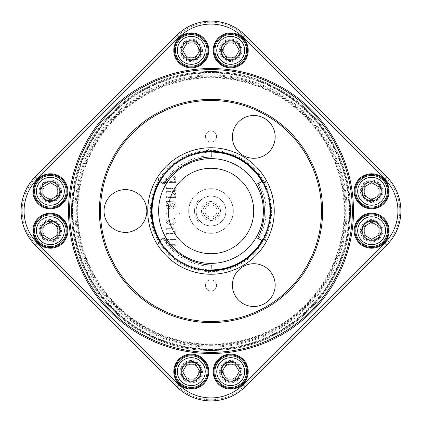<?xml version="1.0" encoding="UTF-8"?>
<svg xmlns="http://www.w3.org/2000/svg" width="422" height="422" viewBox="0 0 422 422"><rect width="100%" height="100%" fill="white"/><g stroke="black" fill="none" stroke-linecap="round" stroke-linejoin="round"><path stroke-width="0.32" stroke-dasharray="2.11 1.58" d="M208.362 149.14L209.998 151.973L211.28 151.952L209.628 149.098L211.179 151.783L210.546 152.178L208.784 149.124L209.628 149.098L208.362 149.14A61.918 61.918 0 0 1 208.784 149.124M158.519 178.142L158.076 178.859L159.727 181.718L160.381 180.616L158.746 177.789A61.918 61.918 0 0 0 158.519 178.142L160.286 181.196L159.627 181.544L158.076 178.859L158.746 177.789M158.746 244.211L160.381 241.384L159.727 240.282L158.076 243.141L159.627 240.456L160.286 240.804L158.519 243.858L158.076 243.141L158.746 244.211A61.918 61.918 0 0 1 158.519 243.858M208.784 272.876L209.628 272.902L211.28 270.048L209.998 270.027L208.362 272.86A61.918 61.918 0 0 0 208.784 272.876L210.546 269.822L211.179 270.217L209.628 272.902L208.362 272.86M265.892 239.649L262.621 239.649L261.999 240.762L265.296 240.762L262.194 240.762L262.167 240.018L265.696 240.018L265.296 240.762L265.892 239.649A61.918 61.918 0 0 1 265.696 240.018M265.696 181.982L265.296 181.238L261.999 181.238L262.621 182.351L265.892 182.351A61.918 61.918 0 0 0 265.696 181.982L262.167 181.982L262.194 181.238L265.296 181.238L265.892 182.351M160.381 241.384A59.898 59.898 0 0 0 209.998 270.027M210.546 269.822A58.827 58.827 0 0 1 160.286 240.804M211.179 270.217L210.356 271.641A60.641 60.641 0 0 0 211 271.641A60.641 60.641 0 0 0 263.834 181.238A60.641 60.641 0 0 0 158.804 180.125A60.641 60.641 0 0 0 210.356 271.641L211 270.528A59.528 59.528 0 0 0 262.553 181.238A59.528 59.528 0 0 0 159.447 181.238A59.528 59.528 0 0 0 211 270.528M209.998 151.973A59.898 59.898 0 0 0 160.381 180.616M160.286 181.196A58.827 58.827 0 0 1 210.546 152.178M159.627 181.544L159.447 181.238M211 151.472L211.179 151.783M262.621 239.649A59.898 59.898 0 0 0 262.621 182.351M262.167 181.982A58.827 58.827 0 0 1 262.167 240.018M262.553 240.762L262.194 240.762M262.194 181.238L262.553 181.238M230.723 382.052A10.418 10.418 0 0 0 239.743 366.423A10.418 10.418 0 0 0 221.703 366.423A10.418 10.418 0 0 0 230.723 382.052M191.277 382.052A10.418 10.418 0 0 0 200.297 366.423A10.418 10.418 0 0 0 182.257 366.423A10.418 10.418 0 0 0 191.277 382.052M50.366 241.141A10.418 10.418 0 0 0 59.391 225.517A10.418 10.418 0 0 0 41.345 225.517A10.418 10.418 0 0 0 50.366 241.141M50.366 201.695A10.418 10.418 0 0 0 59.391 186.07A10.418 10.418 0 0 0 41.345 186.07A10.418 10.418 0 0 0 50.366 201.695M191.277 60.784A10.418 10.418 0 0 0 200.297 45.159A10.418 10.418 0 0 0 182.257 45.159A10.418 10.418 0 0 0 191.277 60.784M230.723 60.784A10.418 10.418 0 0 0 239.743 45.159A10.418 10.418 0 0 0 221.703 45.159A10.418 10.418 0 0 0 230.723 60.784M371.634 201.695A10.418 10.418 0 0 0 380.655 186.07A10.418 10.418 0 0 0 362.609 186.07A10.418 10.418 0 0 0 371.634 201.695M371.634 241.141A10.418 10.418 0 0 0 380.655 225.517A10.418 10.418 0 0 0 362.609 225.517A10.418 10.418 0 0 0 371.634 241.141M211 352.375A141.375 141.375 0 0 0 333.438 140.31A141.375 141.375 0 0 0 88.562 140.31A141.375 141.375 0 0 0 211 352.375M211 270.898A59.898 59.898 0 0 0 262.874 181.049A59.898 59.898 0 0 0 159.126 181.049A59.898 59.898 0 0 0 211 270.898A59.898 59.898 0 0 0 262.874 181.049A59.898 59.898 0 0 0 159.126 181.049A59.898 59.898 0 0 0 211 270.898A59.898 59.898 0 0 0 262.874 181.049A59.898 59.898 0 0 0 159.126 181.049A59.898 59.898 0 0 0 211 270.898M211 349.031A138.031 138.031 0 0 1 72.969 211A138.031 138.031 0 0 1 211 72.969A138.031 138.031 0 0 1 349.031 211A138.031 138.031 0 0 1 211 349.031M211 349.442A138.442 138.442 0 0 0 330.895 141.776A138.442 138.442 0 0 0 91.105 141.776A138.442 138.442 0 0 0 211 349.442M211 350.518A139.518 139.518 0 0 0 331.824 141.243A139.518 139.518 0 0 0 90.176 141.243A139.518 139.518 0 0 0 211 350.518A139.518 139.518 0 0 0 331.824 141.243A139.518 139.518 0 0 0 90.176 141.243A139.518 139.518 0 0 0 211 350.518A139.518 139.518 0 0 0 331.824 141.243A139.518 139.518 0 0 0 90.176 141.243A139.518 139.518 0 0 0 211 350.518M211 344.758A133.758 133.758 0 0 1 77.242 211A133.758 133.758 0 0 1 211 77.242A133.758 133.758 0 0 1 344.758 211A133.758 133.758 0 0 1 211 344.758M211 344.69A133.69 133.69 0 0 0 326.781 144.155A133.69 133.69 0 0 0 95.219 144.155A133.69 133.69 0 0 0 211 344.69M211 349.601A138.601 138.601 0 0 0 331.033 141.702A138.601 138.601 0 0 0 90.967 141.702A138.601 138.601 0 0 0 211 349.601M244.412 385.945L245.198 386.737A48.366 48.366 0 0 1 176.802 386.737A48.366 48.366 0 0 0 245.198 386.737L386.737 245.198A48.366 48.366 0 0 0 386.737 176.802A48.366 48.366 0 0 1 386.737 245.198L385.945 244.412L244.412 385.945A47.248 47.248 0 0 1 177.588 385.945L36.055 244.412A47.248 47.248 0 0 1 36.055 177.588L177.588 36.055A47.248 47.248 0 0 1 244.412 36.055L385.945 177.588A47.248 47.248 0 0 1 385.945 244.412M371.634 240.398A9.674 9.674 0 0 0 380.011 225.886A9.674 9.674 0 0 0 363.258 225.886A9.674 9.674 0 0 0 371.634 240.398A9.674 9.674 0 0 0 380.011 225.886A9.674 9.674 0 0 0 363.258 225.886A9.674 9.674 0 0 0 371.634 240.398M371.634 241.885A11.162 11.162 0 0 1 361.965 225.142A11.162 11.162 0 0 1 381.298 225.142A11.162 11.162 0 0 1 371.634 241.885M371.634 214.909A15.814 15.814 0 0 0 355.82 230.723A15.814 15.814 0 0 0 371.634 246.538A15.814 15.814 0 0 0 387.443 230.723A15.814 15.814 0 0 0 371.634 214.909M371.634 247.466A16.743 16.743 0 0 0 386.13 222.352A16.743 16.743 0 0 0 357.133 222.352A16.743 16.743 0 0 0 371.634 247.466M371.634 200.951A9.674 9.674 0 0 0 380.011 186.44A9.674 9.674 0 0 0 363.258 186.44A9.674 9.674 0 0 0 371.634 200.951A9.674 9.674 0 0 0 380.011 186.44A9.674 9.674 0 0 0 363.258 186.44A9.674 9.674 0 0 0 371.634 200.951M371.634 202.439A11.162 11.162 0 0 1 361.965 185.696A11.162 11.162 0 0 1 381.298 185.696A11.162 11.162 0 0 1 371.634 202.439M371.634 175.462A15.814 15.814 0 0 0 355.82 191.277A15.814 15.814 0 0 0 371.634 207.091A15.814 15.814 0 0 0 387.443 191.277A15.814 15.814 0 0 0 371.634 175.462M371.634 208.02A16.743 16.743 0 0 0 386.13 182.905A16.743 16.743 0 0 0 357.133 182.905A16.743 16.743 0 0 0 371.634 208.02M230.723 60.04A9.674 9.674 0 0 0 239.1 45.529A9.674 9.674 0 0 0 222.347 45.529A9.674 9.674 0 0 0 230.723 60.04A9.674 9.674 0 0 0 239.1 45.529A9.674 9.674 0 0 0 222.347 45.529A9.674 9.674 0 0 0 230.723 60.04M230.723 61.528A11.162 11.162 0 0 1 219.561 50.366A11.162 11.162 0 0 1 230.723 39.204A11.162 11.162 0 0 1 241.885 50.366A11.162 11.162 0 0 1 230.723 61.528M230.723 34.557A15.814 15.814 0 0 0 214.909 50.366A15.814 15.814 0 0 0 230.723 66.18A15.814 15.814 0 0 0 246.538 50.366A15.814 15.814 0 0 0 230.723 34.557M230.723 67.109A16.743 16.743 0 0 0 245.224 41.994A16.743 16.743 0 0 0 216.222 41.994A16.743 16.743 0 0 0 230.723 67.109M191.277 60.04A9.674 9.674 0 0 0 199.653 45.529A9.674 9.674 0 0 0 182.9 45.529A9.674 9.674 0 0 0 191.277 60.04A9.674 9.674 0 0 0 199.653 45.529A9.674 9.674 0 0 0 182.9 45.529A9.674 9.674 0 0 0 191.277 60.04M191.277 61.528A11.162 11.162 0 0 1 180.115 50.366A11.162 11.162 0 0 1 191.277 39.204A11.162 11.162 0 0 1 202.439 50.366A11.162 11.162 0 0 1 191.277 61.528M191.277 34.557A15.814 15.814 0 0 0 175.462 50.366A15.814 15.814 0 0 0 191.277 66.18A15.814 15.814 0 0 0 207.091 50.366A15.814 15.814 0 0 0 191.277 34.557M191.277 67.109A16.743 16.743 0 0 0 205.778 41.994A16.743 16.743 0 0 0 176.776 41.994A16.743 16.743 0 0 0 191.277 67.109M50.366 200.951A9.674 9.674 0 0 0 58.742 186.44A9.674 9.674 0 0 0 41.989 186.44A9.674 9.674 0 0 0 50.366 200.951A9.674 9.674 0 0 0 58.742 186.44A9.674 9.674 0 0 0 41.989 186.44A9.674 9.674 0 0 0 50.366 200.951M50.366 202.439A11.162 11.162 0 0 1 39.204 191.277A11.162 11.162 0 0 1 50.366 180.115A11.162 11.162 0 0 1 61.528 191.277A11.162 11.162 0 0 1 50.366 202.439M50.366 175.462A15.814 15.814 0 0 0 34.557 191.277A15.814 15.814 0 0 0 50.366 207.091A15.814 15.814 0 0 0 66.18 191.277A15.814 15.814 0 0 0 50.366 175.462M50.366 208.02A16.743 16.743 0 0 0 64.867 182.905A16.743 16.743 0 0 0 35.87 182.905A16.743 16.743 0 0 0 50.366 208.02M50.366 240.398A9.674 9.674 0 0 0 58.742 225.886A9.674 9.674 0 0 0 41.989 225.886A9.674 9.674 0 0 0 50.366 240.398A9.674 9.674 0 0 0 58.742 225.886A9.674 9.674 0 0 0 41.989 225.886A9.674 9.674 0 0 0 50.366 240.398M50.366 241.885A11.162 11.162 0 0 1 39.204 230.723A11.162 11.162 0 0 1 50.366 219.561A11.162 11.162 0 0 1 61.528 230.723A11.162 11.162 0 0 1 50.366 241.885M50.366 214.909A15.814 15.814 0 0 0 34.557 230.723A15.814 15.814 0 0 0 50.366 246.538A15.814 15.814 0 0 0 66.18 230.723A15.814 15.814 0 0 0 50.366 214.909M50.366 247.466A16.743 16.743 0 0 0 64.867 222.352A16.743 16.743 0 0 0 35.87 222.352A16.743 16.743 0 0 0 50.366 247.466M191.277 381.303A9.674 9.674 0 0 0 199.653 366.797A9.674 9.674 0 0 0 182.9 366.797A9.674 9.674 0 0 0 191.277 381.303A9.674 9.674 0 0 0 199.653 366.797A9.674 9.674 0 0 0 182.9 366.797A9.674 9.674 0 0 0 191.277 381.303M191.277 382.796A11.162 11.162 0 0 1 180.115 371.634A11.162 11.162 0 0 1 191.277 360.472A11.162 11.162 0 0 1 202.439 371.634A11.162 11.162 0 0 1 191.277 382.796M191.277 355.82A15.814 15.814 0 0 0 177.583 379.536A15.814 15.814 0 0 0 204.971 379.536A15.814 15.814 0 0 0 191.277 355.82M191.277 388.377A16.743 16.743 0 0 0 205.778 363.263A16.743 16.743 0 0 0 176.776 363.263A16.743 16.743 0 0 0 191.277 388.377M230.723 381.303A9.674 9.674 0 0 0 239.1 366.797A9.674 9.674 0 0 0 222.347 366.797A9.674 9.674 0 0 0 230.723 381.303A9.674 9.674 0 0 0 239.1 366.797A9.674 9.674 0 0 0 222.347 366.797A9.674 9.674 0 0 0 230.723 381.303M230.723 382.796A11.162 11.162 0 0 1 219.561 371.634A11.162 11.162 0 0 1 230.723 360.472A11.162 11.162 0 0 1 241.885 371.634A11.162 11.162 0 0 1 230.723 382.796M230.723 355.82A15.814 15.814 0 0 0 217.029 379.536A15.814 15.814 0 0 0 244.417 379.536A15.814 15.814 0 0 0 230.723 355.82M230.723 388.377A16.743 16.743 0 0 0 245.224 363.263A16.743 16.743 0 0 0 216.222 363.263A16.743 16.743 0 0 0 230.723 388.377M244.412 36.055L245.198 35.263A48.366 48.366 0 0 0 176.802 35.263L177.588 36.055M35.263 245.198A48.366 48.366 0 0 1 35.263 176.802A48.366 48.366 0 0 0 35.263 245.198L36.055 244.412M163.071 183.649L159.727 181.718A59.898 59.898 0 0 1 211.28 151.952L211.28 156.9C201.716 157.374 192.733 160.007 184.335 164.812C176.053 169.612 169.28 176.069 164.01 184.192L163.071 183.649A56.036 56.036 0 0 1 211.28 155.813M211.28 266.187L211.28 270.048A59.898 59.898 0 0 1 159.727 240.282L164.01 237.808C169.201 245.857 175.974 252.314 184.335 257.188C192.627 261.962 201.61 264.599 211.28 265.1L211.28 266.187A56.036 56.036 0 0 1 163.071 238.351M258.654 183.169L261.999 181.238A59.898 59.898 0 0 1 261.999 240.762L257.71 238.288C262.088 229.774 264.293 220.674 264.336 211C264.32 201.431 262.109 192.332 257.71 183.712L258.654 183.169A56.036 56.036 0 0 1 258.654 238.831M262.98 181.238A59.898 59.898 0 0 0 210.784 151.102A59.898 59.898 0 0 1 262.98 181.238A59.898 59.898 0 0 0 210.784 151.102M159.231 180.864A59.898 59.898 0 0 0 159.231 241.136A59.898 59.898 0 0 1 159.231 180.864A59.898 59.898 0 0 0 159.231 241.136M210.784 270.898A59.898 59.898 0 0 0 262.98 240.762A59.898 59.898 0 0 1 210.784 270.898A59.898 59.898 0 0 0 262.98 240.762M379.072 235.017L379.072 226.429L371.634 222.13L364.191 226.429L364.191 235.017L371.634 239.316L379.072 235.017M364.191 230.723A7.443 7.443 0 0 1 375.353 224.277A7.443 7.443 0 0 1 375.353 237.169A7.443 7.443 0 0 1 364.191 230.723M362.329 230.723A9.3 9.3 0 0 1 376.282 222.668A9.3 9.3 0 0 1 376.282 238.778A9.3 9.3 0 0 1 362.329 230.723A9.3 9.3 0 0 1 376.282 222.668A9.3 9.3 0 0 1 376.282 238.778A9.3 9.3 0 0 1 362.329 230.723A9.3 9.3 0 0 1 376.282 222.668A9.3 9.3 0 0 1 376.282 238.778A9.3 9.3 0 0 1 362.329 230.723M379.072 195.571L379.072 186.983L371.634 182.684L364.191 186.983L364.191 195.571L371.634 199.87L379.072 195.571M364.191 191.277A7.443 7.443 0 0 1 375.353 184.831A7.443 7.443 0 0 1 375.353 197.723A7.443 7.443 0 0 1 364.191 191.277M362.329 191.277A9.3 9.3 0 0 1 376.282 183.222A9.3 9.3 0 0 1 376.282 199.332A9.3 9.3 0 0 1 362.329 191.277A9.3 9.3 0 0 1 376.282 183.222A9.3 9.3 0 0 1 376.282 199.332A9.3 9.3 0 0 1 362.329 191.277A9.3 9.3 0 0 1 376.282 183.222A9.3 9.3 0 0 1 376.282 199.332A9.3 9.3 0 0 1 362.329 191.277M226.429 379.072L235.017 379.072L239.316 371.634L235.017 364.191L226.429 364.191L222.13 371.634L226.429 379.072M230.723 364.191A7.443 7.443 0 0 1 237.169 375.353A7.443 7.443 0 0 1 224.277 375.353A7.443 7.443 0 0 1 230.723 364.191M230.723 362.329A9.3 9.3 0 0 1 238.778 376.282A9.3 9.3 0 0 1 222.668 376.282A9.3 9.3 0 0 1 230.723 362.329A9.3 9.3 0 0 1 238.778 376.282A9.3 9.3 0 0 1 222.668 376.282A9.3 9.3 0 0 1 230.723 362.329A9.3 9.3 0 0 1 238.778 376.282A9.3 9.3 0 0 1 222.668 376.282A9.3 9.3 0 0 1 230.723 362.329M42.928 226.429L42.928 235.017L50.366 239.316L57.809 235.017L57.809 226.429L50.366 222.13L42.928 226.429M57.809 230.723A7.443 7.443 0 0 1 46.647 237.169A7.443 7.443 0 0 1 46.647 224.277A7.443 7.443 0 0 1 57.809 230.723M59.671 230.723A9.3 9.3 0 0 1 45.718 238.778A9.3 9.3 0 0 1 45.718 222.668A9.3 9.3 0 0 1 59.671 230.723A9.3 9.3 0 0 1 45.718 238.778A9.3 9.3 0 0 1 45.718 222.668A9.3 9.3 0 0 1 59.671 230.723A9.3 9.3 0 0 1 45.718 238.778A9.3 9.3 0 0 1 45.718 222.668A9.3 9.3 0 0 1 59.671 230.723M195.571 42.928L186.983 42.928L182.684 50.366L186.983 57.809L195.571 57.809L199.87 50.366L195.571 42.928M191.277 57.809A7.443 7.443 0 0 1 184.831 46.647A7.443 7.443 0 0 1 197.723 46.647A7.443 7.443 0 0 1 191.277 57.809M191.277 59.671A9.3 9.3 0 0 1 183.222 45.718A9.3 9.3 0 0 1 199.332 45.718A9.3 9.3 0 0 1 191.277 59.671A9.3 9.3 0 0 1 183.222 45.718A9.3 9.3 0 0 1 199.332 45.718A9.3 9.3 0 0 1 191.277 59.671A9.3 9.3 0 0 1 183.222 45.718A9.3 9.3 0 0 1 199.332 45.718A9.3 9.3 0 0 1 191.277 59.671M186.983 379.072L195.571 379.072L199.87 371.634L195.571 364.191L186.983 364.191L182.684 371.634L186.983 379.072M191.277 364.191A7.443 7.443 0 0 1 197.723 375.353A7.443 7.443 0 0 1 184.831 375.353A7.443 7.443 0 0 1 191.277 364.191M191.277 362.329A9.3 9.3 0 0 1 199.332 376.282A9.3 9.3 0 0 1 183.222 376.282A9.3 9.3 0 0 1 191.277 362.329A9.3 9.3 0 0 1 199.332 376.282A9.3 9.3 0 0 1 183.222 376.282A9.3 9.3 0 0 1 191.277 362.329A9.3 9.3 0 0 1 199.332 376.282A9.3 9.3 0 0 1 183.222 376.282A9.3 9.3 0 0 1 191.277 362.329M42.928 186.983L42.928 195.571L50.366 199.87L57.809 195.571L57.809 186.983L50.366 182.684L42.928 186.983M57.809 191.277A7.443 7.443 0 0 1 46.647 197.723A7.443 7.443 0 0 1 46.647 184.831A7.443 7.443 0 0 1 57.809 191.277M59.671 191.277A9.3 9.3 0 0 1 45.718 199.332A9.3 9.3 0 0 1 45.718 183.222A9.3 9.3 0 0 1 59.671 191.277A9.3 9.3 0 0 1 45.718 199.332A9.3 9.3 0 0 1 45.718 183.222A9.3 9.3 0 0 1 59.671 191.277A9.3 9.3 0 0 1 45.718 199.332A9.3 9.3 0 0 1 45.718 183.222A9.3 9.3 0 0 1 59.671 191.277M235.017 42.928L226.429 42.928L222.13 50.366L226.429 57.809L235.017 57.809L239.316 50.366L235.017 42.928M230.723 57.809A7.443 7.443 0 0 1 224.277 46.647A7.443 7.443 0 0 1 237.169 46.647A7.443 7.443 0 0 1 230.723 57.809M230.723 59.671A9.3 9.3 0 0 1 222.668 45.718A9.3 9.3 0 0 1 238.778 45.718A9.3 9.3 0 0 1 230.723 59.671A9.3 9.3 0 0 1 222.668 45.718A9.3 9.3 0 0 1 238.778 45.718A9.3 9.3 0 0 1 230.723 59.671A9.3 9.3 0 0 1 222.668 45.718A9.3 9.3 0 0 1 238.778 45.718A9.3 9.3 0 0 1 230.723 59.671M220.49 211A9.49 9.49 0 0 0 206.258 202.782A9.49 9.49 0 0 0 206.258 219.218A9.49 9.49 0 0 0 220.49 211A9.49 9.49 0 0 0 206.258 202.782A9.49 9.49 0 0 0 206.258 219.218A9.49 9.49 0 0 0 220.49 211M201.157 199.838A14.881 14.881 0 0 1 224.921 216.259A14.881 14.881 0 0 1 201.157 222.162L198.862 222.162A16.49 16.49 0 0 1 198.862 199.838L201.157 199.838A14.881 14.881 0 0 0 201.157 222.162L198.862 222.162A16.49 16.49 0 0 1 198.862 199.838L201.157 199.838M188.676 211A22.324 22.324 0 0 1 211 188.676A22.324 22.324 0 0 1 233.324 211A22.324 22.324 0 0 1 211 233.324A22.324 22.324 0 0 1 188.676 211M188.766 211A22.234 22.234 0 0 0 222.114 230.254A22.234 22.234 0 0 0 222.114 191.746A22.234 22.234 0 0 0 188.766 211M196.119 211A14.881 14.881 0 0 0 211 225.881A14.881 14.881 0 0 0 225.881 211A14.881 14.881 0 0 0 211 196.119A14.881 14.881 0 0 0 196.119 211M225.97 211A14.97 14.97 0 0 1 211 225.97A14.97 14.97 0 0 1 196.03 211A14.97 14.97 0 0 1 211 196.03A14.97 14.97 0 0 1 225.97 211M233.324 211A22.324 22.324 0 0 0 199.838 191.667A22.324 22.324 0 0 0 199.838 230.333A22.324 22.324 0 0 0 233.324 211M225.881 211A14.881 14.881 0 0 0 203.557 198.113A14.881 14.881 0 0 0 203.557 223.887A14.881 14.881 0 0 0 225.881 211M166.352 233.577L166.352 234.927L175.826 234.927L175.826 233.746L174.471 233.746L175.995 231.303C175.626 229.283 174.344 228.407 172.15 228.671L166.352 228.671L166.352 230.027L172.107 230.027C173.489 229.842 174.333 230.359 174.639 231.583C174.275 233.102 173.236 233.767 171.522 233.577L166.352 233.577L166.352 234.927L175.826 234.927L175.826 233.746L174.471 233.746L175.995 231.303C175.626 229.283 174.344 228.407 172.15 228.671L166.352 228.671L166.352 230.027L172.107 230.027C173.489 229.842 174.333 230.359 174.639 231.583C174.275 233.102 173.236 233.767 171.522 233.577L166.352 233.577M166.352 212.862L166.352 214.212L179.376 214.212L179.376 212.862L166.352 212.862L166.352 214.212L179.376 214.212L179.376 212.862L166.352 212.862M166.352 196.204L166.352 197.554L175.826 197.554L175.826 196.372L174.492 196.372L175.995 194.03L174.376 191.846L175.995 189.457C175.731 187.737 174.671 186.946 172.825 187.073L166.352 187.073L166.352 188.423L172.318 188.423L174.639 189.763C174.318 191.145 173.389 191.767 171.854 191.635L166.352 191.635L166.352 192.991L172.503 192.991L174.639 194.31C174.165 195.824 173.041 196.452 171.263 196.204L166.352 196.204L166.352 197.554L175.826 197.554L175.826 196.372L174.492 196.372L175.995 194.03L174.376 191.846L175.995 189.457C175.731 187.737 174.671 186.946 172.825 187.073L166.352 187.073L166.352 188.423L172.318 188.423L174.639 189.763C174.318 191.145 173.389 191.767 171.854 191.635L166.352 191.635L166.352 192.991L172.503 192.991L174.639 194.31C174.165 195.824 173.041 196.452 171.263 196.204L166.352 196.204M344.194 211A133.194 133.194 0 0 0 144.403 95.652A133.194 133.194 0 0 0 144.403 326.348A133.194 133.194 0 0 0 344.194 211M205.419 136.591A5.581 5.581 0 0 1 213.79 131.759A5.581 5.581 0 0 1 213.79 141.423A5.581 5.581 0 0 1 205.419 136.591A5.581 5.581 0 0 1 213.79 131.759A5.581 5.581 0 0 1 213.79 141.423A5.581 5.581 0 0 1 205.419 136.591M205.419 285.409A5.581 5.581 0 0 1 213.79 280.577A5.581 5.581 0 0 1 213.79 290.241A5.581 5.581 0 0 1 205.419 285.409A5.581 5.581 0 0 1 213.79 280.577A5.581 5.581 0 0 1 213.79 290.241A5.581 5.581 0 0 1 205.419 285.409M162.802 181.196L162.802 182.547L175.826 182.547L175.826 181.365L174.46 181.365L175.995 179.107C175.41 176.739 173.801 175.631 171.168 175.784C168.499 175.626 166.838 176.749 166.184 179.16L167.413 181.196L162.802 181.196L162.802 182.547L175.826 182.547L175.826 181.365L174.46 181.365L175.995 179.107C175.41 176.739 173.801 175.631 171.168 175.784C168.499 175.626 166.838 176.749 166.184 179.16L167.413 181.196L162.802 181.196M166.352 202.755L167.661 203.093L166.184 205.983C166.268 207.682 167.154 208.573 168.842 208.674C170.673 208.484 171.648 207.434 171.765 205.525L172.445 203.093L174.107 203.457L174.639 205.023L172.951 207.155L173.12 208.505C175.083 208.093 176.043 206.87 175.995 204.834C175.921 202.581 174.734 201.547 172.434 201.742L166.352 201.405L166.352 202.755L167.661 203.093L166.184 205.983C166.268 207.682 167.154 208.573 168.842 208.674C170.673 208.484 171.648 207.434 171.765 205.525L172.445 203.093L174.107 203.457L174.639 205.023L172.951 207.155L173.12 208.505C175.083 208.093 176.043 206.87 175.995 204.834C175.921 202.581 174.734 201.547 172.434 201.742L166.352 201.405L166.352 202.755M167.539 221.165L169.908 219.245L169.739 217.889C167.655 218.084 166.468 219.176 166.184 221.165C166.722 223.665 168.362 224.831 171.1 224.657C173.848 224.831 175.483 223.655 175.995 221.128C175.821 219.319 174.803 218.295 172.951 218.058L172.783 219.414L174.639 221.128C174.165 222.769 172.994 223.491 171.126 223.301C169.238 223.512 168.04 222.8 167.539 221.165L169.908 219.245L169.739 217.889C167.655 218.084 166.468 219.176 166.184 221.165C166.722 223.665 168.362 224.831 171.1 224.657C173.848 224.831 175.483 223.655 175.995 221.128C175.821 219.319 174.803 218.295 172.951 218.058L172.783 219.414L174.639 221.128C174.165 222.769 172.994 223.491 171.126 223.301C169.238 223.512 168.04 222.8 167.539 221.165M166.352 239.453L166.352 240.804L167.761 240.804L166.184 243.162C166.579 245.113 167.845 245.963 169.987 245.709L175.826 245.709L175.826 244.359L170.583 244.359C169.037 244.649 168.019 244.159 167.539 242.887L168.315 241.453L170.757 240.973L175.826 240.973L175.826 239.453L166.352 239.453L166.352 240.804L167.761 240.804L166.184 243.162C166.579 245.113 167.845 245.963 169.987 245.709L175.826 245.709L175.826 244.359L170.583 244.359C169.037 244.649 168.019 244.159 167.539 242.887L168.315 241.453L170.757 240.973L175.826 240.973L175.826 239.453L166.352 239.453M218.997 211A7.997 7.997 0 0 0 207.002 204.074A7.997 7.997 0 0 0 207.002 217.926A7.997 7.997 0 0 0 218.997 211A7.997 7.997 0 0 0 207.002 204.074A7.997 7.997 0 0 0 207.002 217.926A7.997 7.997 0 0 0 218.997 211M349.775 211A138.775 138.775 0 0 0 141.613 90.82A138.775 138.775 0 0 0 141.613 331.18A138.775 138.775 0 0 0 349.775 211A138.775 138.775 0 0 0 141.613 90.82A138.775 138.775 0 0 0 141.613 331.18A138.775 138.775 0 0 0 349.775 211M171.11 177.135C172.951 176.955 174.128 177.673 174.639 179.271C174.043 180.838 172.835 181.544 171.01 181.391C169.185 181.565 168.03 180.859 167.539 179.26C168.083 177.667 169.275 176.96 171.11 177.135C172.951 176.955 174.128 177.673 174.639 179.271C174.043 180.838 172.835 181.544 171.01 181.391C169.185 181.565 168.03 180.859 167.539 179.26C168.083 177.667 169.275 176.96 171.11 177.135M167.539 205.656C167.724 203.895 168.721 203.04 170.525 203.093L171.089 203.093L170.414 205.366L168.916 207.323L167.539 205.656C167.724 203.895 168.721 203.04 170.525 203.093L171.089 203.093L170.414 205.366L168.916 207.323L167.539 205.656M211 204.86A6.14 6.14 0 0 1 216.317 214.07A6.14 6.14 0 0 1 205.683 214.07A6.14 6.14 0 0 1 211 204.86A6.14 6.14 0 0 1 216.317 214.07A6.14 6.14 0 0 1 205.683 214.07A6.14 6.14 0 0 1 211 204.86M211 196.119A14.881 14.881 0 0 1 223.887 218.443A14.881 14.881 0 0 1 198.113 218.443A14.881 14.881 0 0 1 211 196.119M253.786 306.499A21.39 21.39 0 0 0 272.311 274.411A21.39 21.39 0 0 0 235.26 274.411A21.39 21.39 0 0 0 253.786 306.499M253.786 158.287A21.39 21.39 0 0 0 272.311 126.199A21.39 21.39 0 0 0 235.26 126.199A21.39 21.39 0 0 0 253.786 158.287M125.429 232.39A21.39 21.39 0 0 0 143.955 200.302A21.39 21.39 0 0 0 106.903 200.302A21.39 21.39 0 0 0 125.429 232.39M211 349.775A138.775 138.775 0 0 0 331.18 141.613A138.775 138.775 0 0 0 90.82 141.613A138.775 138.775 0 0 0 211 349.775M211 345.307A134.307 134.307 0 0 0 327.314 143.844A134.307 134.307 0 0 0 94.686 143.844A134.307 134.307 0 0 0 211 345.307M211 346.051A135.051 135.051 0 0 0 327.957 143.475A135.051 135.051 0 0 0 94.043 143.475A135.051 135.051 0 0 0 211 346.051M245.198 35.263A48.366 48.366 0 0 0 176.802 35.263M35.263 176.802L36.055 177.588M385.945 177.588L386.737 176.802M176.802 386.737L177.588 385.945M210.995 269.901A58.901 58.901 0 0 0 211.28 269.901M211.28 152.099A58.901 58.901 0 0 0 210.995 152.099M361.543 230.723A10.091 10.091 0 0 1 376.677 221.983A10.091 10.091 0 0 1 376.677 239.464A10.091 10.091 0 0 1 361.543 230.723M361.543 191.277A10.091 10.091 0 0 1 376.677 182.536A10.091 10.091 0 0 1 376.677 200.017A10.091 10.091 0 0 1 361.543 191.277M230.723 361.543A10.091 10.091 0 0 1 239.464 376.677A10.091 10.091 0 0 1 221.983 376.677A10.091 10.091 0 0 1 230.723 361.543M60.457 230.723A10.091 10.091 0 0 1 45.323 239.464A10.091 10.091 0 0 1 45.323 221.983A10.091 10.091 0 0 1 60.457 230.723M191.277 60.457A10.091 10.091 0 0 1 182.536 45.323A10.091 10.091 0 0 1 200.017 45.323A10.091 10.091 0 0 1 191.277 60.457M191.277 361.543A10.091 10.091 0 0 1 200.017 376.677A10.091 10.091 0 0 1 182.536 376.677A10.091 10.091 0 0 1 191.277 361.543M60.457 191.277A10.091 10.091 0 0 1 45.323 200.017A10.091 10.091 0 0 1 45.323 182.536A10.091 10.091 0 0 1 60.457 191.277M230.723 60.457A10.091 10.091 0 0 1 221.983 45.323A10.091 10.091 0 0 1 239.464 45.323A10.091 10.091 0 0 1 230.723 60.457M211 347.037C250.974 347.264 290.51 328.659 315.82 297.716C342.416 265.965 353.045 221.687 343.761 181.323C334.978 140.848 306.504 105.31 268.919 87.908C231.557 70.041 186.028 70.759 149.24 89.791C124.516 102.593 105.363 121.151 91.79 145.463C71.613 181.634 69.466 227.12 86.151 265.027C106.629 313.963 157.944 347.675 211 347.037"/><path stroke-width="0.63" d="M230.723 354.148A17.487 17.487 0 0 1 248.21 371.634A17.487 17.487 0 0 1 230.723 389.121A17.487 17.487 0 0 1 213.237 371.634A17.487 17.487 0 0 1 230.723 354.148M191.277 354.148A17.487 17.487 0 0 1 208.763 371.634A17.487 17.487 0 0 1 191.277 389.121A17.487 17.487 0 0 1 173.79 371.634A17.487 17.487 0 0 1 191.277 354.148M50.366 213.237A17.487 17.487 0 0 1 67.852 230.723A17.487 17.487 0 0 1 50.366 248.21A17.487 17.487 0 0 1 32.879 230.723A17.487 17.487 0 0 1 50.366 213.237M50.366 173.79A17.487 17.487 0 0 1 67.852 191.277A17.487 17.487 0 0 1 50.366 208.763A17.487 17.487 0 0 1 32.879 191.277A17.487 17.487 0 0 1 50.366 173.79M191.277 32.879A17.487 17.487 0 0 1 208.763 50.366A17.487 17.487 0 0 1 191.277 67.852A17.487 17.487 0 0 1 173.79 50.366A17.487 17.487 0 0 1 191.277 32.879M230.723 32.879A17.487 17.487 0 0 1 248.21 50.366A17.487 17.487 0 0 1 230.723 67.852A17.487 17.487 0 0 1 213.237 50.366A17.487 17.487 0 0 1 230.723 32.879M371.634 173.79A17.487 17.487 0 0 1 389.121 191.277A17.487 17.487 0 0 1 371.634 208.763A17.487 17.487 0 0 1 354.148 191.277A17.487 17.487 0 0 1 371.634 173.79M371.634 213.237A17.487 17.487 0 0 1 389.121 230.723A17.487 17.487 0 0 1 371.634 248.21A17.487 17.487 0 0 1 354.148 230.723A17.487 17.487 0 0 1 371.634 213.237M211 353.494A142.494 142.494 0 0 0 334.403 139.756A142.494 142.494 0 0 0 87.597 139.756A142.494 142.494 0 0 0 211 353.494M211 270.528A59.528 59.528 0 0 0 262.553 181.238A59.528 59.528 0 0 0 159.447 181.238A59.528 59.528 0 0 0 211 270.528L211.28 265.1A59.528 59.528 0 0 1 164.01 237.808L159.447 240.762M211 352.375A141.375 141.375 0 0 0 333.438 140.31A141.375 141.375 0 0 0 88.562 140.31A141.375 141.375 0 0 0 211 352.375M211 322.614A111.614 111.614 0 0 0 307.659 155.196A111.614 111.614 0 0 0 114.341 155.196A111.614 111.614 0 0 0 211 322.614M211 321.495A110.495 110.495 0 0 0 306.694 155.75A110.495 110.495 0 0 0 115.306 155.75A110.495 110.495 0 0 0 211 321.495M125.429 232.39A21.39 21.39 0 0 0 143.955 200.302A21.39 21.39 0 0 0 106.903 200.302A21.39 21.39 0 0 0 125.429 232.39M253.786 158.287A21.39 21.39 0 0 0 272.311 126.199A21.39 21.39 0 0 0 235.26 126.199A21.39 21.39 0 0 0 253.786 158.287M253.786 306.499A21.39 21.39 0 0 0 272.311 274.411A21.39 21.39 0 0 0 235.26 274.411A21.39 21.39 0 0 0 253.786 306.499M35.263 245.198L176.802 386.737L35.263 245.198A48.366 48.366 0 0 1 35.263 176.802L176.802 35.263L35.263 176.802A48.366 48.366 0 0 0 35.263 245.198L37.368 243.093L178.907 384.632A45.391 45.391 0 0 0 243.093 384.632L384.632 243.093A45.391 45.391 0 0 0 384.632 178.907L243.093 37.368A45.391 45.391 0 0 0 178.907 37.368L37.368 178.907A45.391 45.391 0 0 0 37.368 243.093M384.632 243.093L386.737 245.198A48.366 48.366 0 0 0 386.737 176.802L245.198 35.263L386.737 176.802A48.366 48.366 0 0 1 386.737 245.198L245.198 386.737A48.366 48.366 0 0 1 176.802 386.737A48.366 48.366 0 0 0 245.198 386.737L243.093 384.632M178.907 37.368L176.802 35.263A48.366 48.366 0 0 1 245.198 35.263L243.093 37.368M371.634 247.466A16.743 16.743 0 0 0 386.13 222.352A16.743 16.743 0 0 0 357.133 222.352A16.743 16.743 0 0 0 371.634 247.466M371.634 208.02A16.743 16.743 0 0 0 386.13 182.905A16.743 16.743 0 0 0 357.133 182.905A16.743 16.743 0 0 0 371.634 208.02M230.723 67.109A16.743 16.743 0 0 0 245.224 41.994A16.743 16.743 0 0 0 216.222 41.994A16.743 16.743 0 0 0 230.723 67.109M191.277 67.109A16.743 16.743 0 0 0 205.778 41.994A16.743 16.743 0 0 0 176.776 41.994A16.743 16.743 0 0 0 191.277 67.109M50.366 208.02A16.743 16.743 0 0 0 64.867 182.905A16.743 16.743 0 0 0 35.87 182.905A16.743 16.743 0 0 0 50.366 208.02M50.366 247.466A16.743 16.743 0 0 0 64.867 222.352A16.743 16.743 0 0 0 35.87 222.352A16.743 16.743 0 0 0 50.366 247.466M191.277 388.377A16.743 16.743 0 0 0 205.778 363.263A16.743 16.743 0 0 0 176.776 363.263A16.743 16.743 0 0 0 191.277 388.377M230.723 388.377A16.743 16.743 0 0 0 245.224 363.263A16.743 16.743 0 0 0 216.222 363.263A16.743 16.743 0 0 0 230.723 388.377M159.447 181.238L164.01 184.192A59.528 59.528 0 0 1 211.28 156.9L211 151.472M262.553 181.238L257.71 183.712A59.528 59.528 0 0 1 257.71 238.288L262.553 240.762M371.634 222.13L364.191 226.429L364.191 235.017L371.634 239.316L379.072 235.017L379.072 226.429L371.634 222.13M355.82 230.723A15.814 15.814 0 0 1 379.536 217.029A15.814 15.814 0 0 1 379.536 244.417A15.814 15.814 0 0 1 355.82 230.723M371.634 182.684L364.191 186.983L364.191 195.571L371.634 199.87L379.072 195.571L379.072 186.983L371.634 182.684M355.82 191.277A15.814 15.814 0 0 1 379.536 177.583A15.814 15.814 0 0 1 379.536 204.971A15.814 15.814 0 0 1 355.82 191.277M239.316 371.634L235.017 364.191L226.429 364.191L222.13 371.634L226.429 379.072L235.017 379.072L239.316 371.634M230.723 355.82A15.814 15.814 0 0 1 244.417 379.536A15.814 15.814 0 0 1 217.029 379.536A15.814 15.814 0 0 1 230.723 355.82M50.366 239.316L57.809 235.017L57.809 226.429L50.366 222.13L42.928 226.429L42.928 235.017L50.366 239.316M66.18 230.723A15.814 15.814 0 0 1 42.464 244.417A15.814 15.814 0 0 1 42.464 217.029A15.814 15.814 0 0 1 66.18 230.723M182.684 50.366L186.983 57.809L195.571 57.809L199.87 50.366L195.571 42.928L186.983 42.928L182.684 50.366M191.277 66.18A15.814 15.814 0 0 1 177.583 42.464A15.814 15.814 0 0 1 204.971 42.464A15.814 15.814 0 0 1 191.277 66.18M199.87 371.634L195.571 364.191L186.983 364.191L182.684 371.634L186.983 379.072L195.571 379.072L199.87 371.634M191.277 355.82A15.814 15.814 0 0 1 204.971 379.536A15.814 15.814 0 0 1 177.583 379.536A15.814 15.814 0 0 1 191.277 355.82M50.366 199.87L57.809 195.571L57.809 186.983L50.366 182.684L42.928 186.983L42.928 195.571L50.366 199.87M66.18 191.277A15.814 15.814 0 0 1 42.464 204.971A15.814 15.814 0 0 1 42.464 177.583A15.814 15.814 0 0 1 66.18 191.277M222.13 50.366L226.429 57.809L235.017 57.809L239.316 50.366L235.017 42.928L226.429 42.928L222.13 50.366M230.723 66.18A15.814 15.814 0 0 1 217.029 42.464A15.814 15.814 0 0 1 244.417 42.464A15.814 15.814 0 0 1 230.723 66.18M211 274.247A63.247 63.247 0 0 0 265.776 179.376A63.247 63.247 0 0 0 156.224 179.376A63.247 63.247 0 0 0 211 274.247M176.802 35.263A48.366 48.366 0 0 1 245.198 35.263M386.737 176.802L384.632 178.907M37.368 178.907L35.263 176.802M178.907 384.632L176.802 386.737M211 253.717A42.717 42.717 0 0 0 247.994 189.642A42.717 42.717 0 0 0 174.006 189.642A42.717 42.717 0 0 0 211 253.717M211 263.381A52.381 52.381 0 0 0 256.365 184.81A52.381 52.381 0 0 0 165.635 184.81A52.381 52.381 0 0 0 211 263.381M159.854 181.787A58.901 58.901 0 0 0 159.854 240.213M261.872 181.307A58.901 58.901 0 0 0 211.28 152.099M211.28 269.901A58.901 58.901 0 0 0 261.872 240.693M357.682 230.723A13.952 13.952 0 0 1 378.608 218.638A13.952 13.952 0 0 1 378.608 242.808A13.952 13.952 0 0 1 357.682 230.723M357.682 191.277A13.952 13.952 0 0 1 378.608 179.192A13.952 13.952 0 0 1 378.608 203.362A13.952 13.952 0 0 1 357.682 191.277M230.723 357.682A13.952 13.952 0 0 1 242.808 378.608A13.952 13.952 0 0 1 218.638 378.608A13.952 13.952 0 0 1 230.723 357.682M64.318 230.723A13.952 13.952 0 0 1 43.392 242.808A13.952 13.952 0 0 1 43.392 218.638A13.952 13.952 0 0 1 64.318 230.723M191.277 64.318A13.952 13.952 0 0 1 179.192 43.392A13.952 13.952 0 0 1 203.362 43.392A13.952 13.952 0 0 1 191.277 64.318M191.277 357.682A13.952 13.952 0 0 1 203.362 378.608A13.952 13.952 0 0 1 179.192 378.608A13.952 13.952 0 0 1 191.277 357.682M64.318 191.277A13.952 13.952 0 0 1 43.392 203.362A13.952 13.952 0 0 1 43.392 179.192A13.952 13.952 0 0 1 64.318 191.277M230.723 64.318A13.952 13.952 0 0 1 218.638 43.392A13.952 13.952 0 0 1 242.808 43.392A13.952 13.952 0 0 1 230.723 64.318"/></g></svg>
